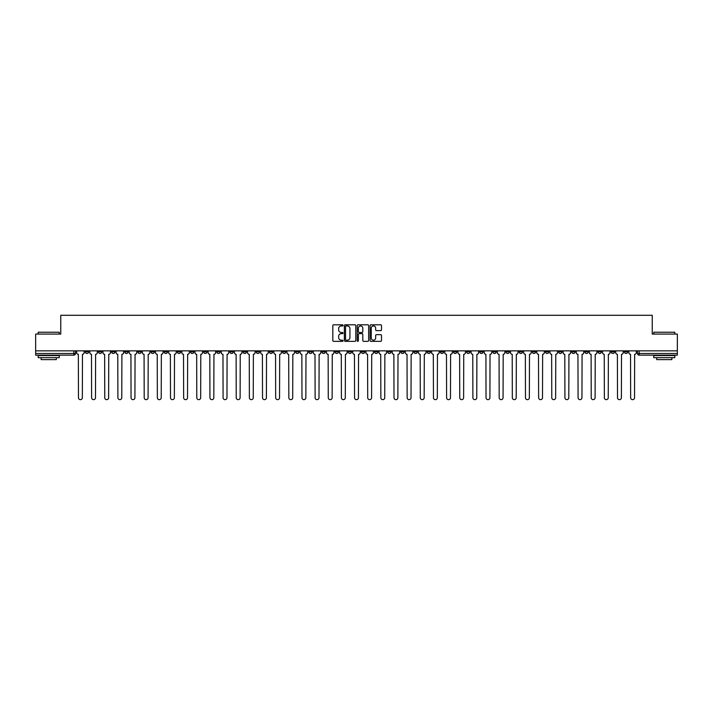 <?xml version="1.0" encoding="UTF-8"?>
<svg xmlns="http://www.w3.org/2000/svg" width="713" height="713" viewBox="0 0 713 713"><rect width="100%" height="100%" fill="white"/><g stroke="black" fill="none" stroke-linecap="round" stroke-linejoin="round"><path stroke-width="1.07" d="M343.015 325.378A0.579 0.579 0 0 0 342.436 324.798L333.648 324.798A0.829 0.829 0 0 0 332.819 325.627L332.819 340.52A0.829 0.829 0 0 0 333.648 341.34L342.436 341.34A0.579 0.579 0 0 0 343.015 340.761A0.579 0.579 0 0 0 342.436 340.181L341.295 340.181A2.647 2.647 0 0 1 338.648 337.534L338.648 336.295A2.647 2.647 0 0 1 341.295 333.648L342.436 333.648A0.579 0.579 0 0 0 343.015 333.069A0.579 0.579 0 0 0 342.436 332.49L341.295 332.49A2.647 2.647 0 0 1 338.648 329.843L338.648 328.604A2.647 2.647 0 0 1 341.295 325.957L342.436 325.957A0.579 0.579 0 0 0 343.015 325.378M519.162 350.849L519.162 351.776L522.531 351.776A1.684 1.684 0 0 1 520.846 353.47A1.684 1.684 0 0 1 519.162 351.776L519.162 350.849M440.277 350.849L440.277 351.776L443.646 351.776A1.684 1.684 0 0 1 441.962 353.47A1.684 1.684 0 0 1 440.277 351.776L440.277 350.849M427.123 350.849L427.123 351.776L430.5 351.776A1.684 1.684 0 0 1 428.807 353.47A1.684 1.684 0 0 1 427.123 351.776L427.123 350.849M348.238 350.849L348.238 351.776L351.616 351.776A1.684 1.684 0 0 1 349.923 353.47A1.684 1.684 0 0 1 348.238 351.776L348.238 350.849M335.092 350.849L335.092 351.776L338.461 351.776A1.684 1.684 0 0 1 336.777 353.47A1.684 1.684 0 0 1 335.092 351.776L335.092 350.849M321.946 350.849L321.946 351.776L325.315 351.776A1.684 1.684 0 0 1 323.631 353.47A1.684 1.684 0 0 1 321.946 351.776L321.946 350.849M295.654 350.849L295.654 351.776L299.023 351.776A1.684 1.684 0 0 1 297.339 353.47A1.684 1.684 0 0 1 295.654 351.776L295.654 350.849M269.354 351.776L269.354 350.849L269.354 351.776A1.684 1.684 0 0 0 271.038 353.47A1.684 1.684 0 0 1 269.354 351.776L272.722 351.776A1.684 1.684 0 0 1 271.038 353.47A1.684 1.684 0 0 0 272.722 351.776L272.722 350.849L272.722 351.776M256.208 351.776L256.208 350.849L256.208 351.776A1.684 1.684 0 0 0 257.892 353.47A1.684 1.684 0 0 1 256.208 351.776L259.577 351.776A1.684 1.684 0 0 1 257.892 353.47M243.062 351.776L243.062 350.849L243.062 351.776A1.684 1.684 0 0 0 244.746 353.47A1.684 1.684 0 0 1 243.062 351.776L246.431 351.776A1.684 1.684 0 0 1 244.746 353.47A1.684 1.684 0 0 0 246.431 351.776L246.431 350.849L246.431 351.776M229.916 350.849L229.916 351.776L233.285 351.776A1.684 1.684 0 0 1 231.6 353.47A1.684 1.684 0 0 1 229.916 351.776L229.916 350.849M216.77 350.849L216.77 351.776L220.139 351.776A1.684 1.684 0 0 1 218.454 353.47A1.684 1.684 0 0 1 216.77 351.776L216.77 350.849M203.615 350.849L203.615 351.776L206.993 351.776A1.684 1.684 0 0 1 205.299 353.47A1.684 1.684 0 0 1 203.615 351.776L203.615 350.849M190.469 351.776L190.469 350.849L190.469 351.776A1.684 1.684 0 0 0 192.153 353.47A1.684 1.684 0 0 1 190.469 351.776L193.838 351.776A1.684 1.684 0 0 1 192.153 353.47M164.177 351.776L164.177 350.849L164.177 351.776A1.684 1.684 0 0 0 165.862 353.47A1.684 1.684 0 0 1 164.177 351.776L167.546 351.776A1.684 1.684 0 0 1 165.862 353.47A1.684 1.684 0 0 0 167.546 351.776L167.546 350.849L167.546 351.776M151.031 351.776L151.031 350.849L151.031 351.776A1.684 1.684 0 0 0 152.716 353.47A1.684 1.684 0 0 1 151.031 351.776L154.4 351.776A1.684 1.684 0 0 1 152.716 353.47A1.684 1.684 0 0 0 154.4 351.776L154.4 350.849L154.4 351.776M137.876 351.776L137.876 350.849L137.876 351.776A1.684 1.684 0 0 0 139.57 353.47A1.684 1.684 0 0 1 137.876 351.776L141.254 351.776A1.684 1.684 0 0 1 139.57 353.47A1.684 1.684 0 0 0 141.254 351.776L141.254 350.849L141.254 351.776M124.73 351.776L124.73 350.849L124.73 351.776A1.684 1.684 0 0 0 126.415 353.47A1.684 1.684 0 0 1 124.73 351.776L128.108 351.776A1.684 1.684 0 0 1 126.415 353.47M111.585 351.776L111.585 350.849L111.585 351.776A1.684 1.684 0 0 0 113.269 353.47A1.684 1.684 0 0 1 111.585 351.776L114.953 351.776A1.684 1.684 0 0 1 113.269 353.47A1.684 1.684 0 0 0 114.953 351.776L114.953 350.849L114.953 351.776M98.439 351.776L98.439 350.849L98.439 351.776A1.684 1.684 0 0 0 100.123 353.47A1.684 1.684 0 0 1 98.439 351.776L101.807 351.776A1.684 1.684 0 0 1 100.123 353.47A1.684 1.684 0 0 0 101.807 351.776L101.807 350.849L101.807 351.776M380.68 330.627A0.829 0.829 0 0 0 381.5 329.807L381.5 325.627A0.829 0.829 0 0 0 380.68 324.798L370.912 324.798A0.829 0.829 0 0 0 370.092 325.627L370.092 340.52A0.829 0.829 0 0 0 370.912 341.34L380.68 341.34A0.829 0.829 0 0 0 381.5 340.52L381.5 335.466A0.829 0.829 0 0 0 380.68 334.647L376.5 334.647A0.829 0.829 0 0 0 375.671 335.466L375.671 337.971A2.21 2.21 0 0 1 373.46 340.181A2.21 2.21 0 0 1 371.25 337.971L371.25 328.167A2.21 2.21 0 0 1 373.46 325.957A2.21 2.21 0 0 1 375.671 328.167L375.671 329.807A0.829 0.829 0 0 0 376.5 330.627L380.68 330.627M35.65 350.849L35.65 334.085L60.765 334.085L60.765 315.289L652.235 315.289L652.235 334.085L677.35 334.085L677.35 350.849L35.65 350.849L35.65 353.47L75.516 353.47L75.516 350.849M355.778 325.627A0.829 0.829 0 0 0 354.949 324.798L345.19 324.798A0.829 0.829 0 0 0 344.361 325.627L344.361 340.52A0.829 0.829 0 0 0 345.19 341.34L354.949 341.34A0.829 0.829 0 0 0 355.778 340.52L355.778 325.627M358.051 324.798L367.81 324.798A0.829 0.829 0 0 1 368.639 325.627L368.639 340.52A0.829 0.829 0 0 1 367.81 341.34L363.639 341.34A0.829 0.829 0 0 1 362.81 340.52L362.81 334.477A0.829 0.829 0 0 0 361.981 333.648L359.209 333.648A0.829 0.829 0 0 0 358.381 334.477L358.381 340.761A0.579 0.579 0 0 1 357.801 341.34A0.579 0.579 0 0 1 357.222 340.761L357.222 325.627A0.829 0.829 0 0 1 358.051 324.798M637.484 350.849L637.484 353.47L677.35 353.47L677.35 355.154L639.169 355.154A1.684 1.684 0 0 1 637.484 353.47M677.35 350.849L677.35 353.47M75.516 353.47A1.684 1.684 0 0 1 73.831 355.154L35.65 355.154L35.65 353.47M627.707 350.849L627.707 351.776A1.684 1.684 0 0 1 626.023 353.47A1.684 1.684 0 0 1 624.338 351.776A1.684 1.684 0 0 0 626.023 353.47A1.684 1.684 0 0 0 627.707 351.776L624.338 351.776L624.338 350.849M614.561 350.849L614.561 351.776A1.684 1.684 0 0 1 612.877 353.47A1.684 1.684 0 0 1 611.193 351.776L614.561 351.776M611.193 350.849L611.193 351.776M601.415 350.849L601.415 351.776A1.684 1.684 0 0 1 599.731 353.47A1.684 1.684 0 0 1 598.047 351.776L601.415 351.776M598.047 350.849L598.047 351.776M588.27 351.776L588.27 350.849L588.27 351.776A1.684 1.684 0 0 1 586.585 353.47A1.684 1.684 0 0 1 584.892 351.776L588.27 351.776A1.684 1.684 0 0 1 586.585 353.47M584.892 350.849L584.892 351.776M575.124 350.849L575.124 351.776A1.684 1.684 0 0 1 573.43 353.47A1.684 1.684 0 0 1 571.746 351.776A1.684 1.684 0 0 0 573.43 353.47M571.746 350.849L571.746 351.776L575.124 351.776M561.969 350.849L561.969 351.776A1.684 1.684 0 0 1 560.284 353.47A1.684 1.684 0 0 1 558.6 351.776L561.969 351.776A1.684 1.684 0 0 1 560.284 353.47M558.6 350.849L558.6 351.776M548.823 350.849L548.823 351.776A1.684 1.684 0 0 1 547.138 353.47A1.684 1.684 0 0 1 545.454 351.776A1.684 1.684 0 0 0 547.138 353.47M545.454 350.849L545.454 351.776L548.823 351.776M535.677 350.849L535.677 351.776A1.684 1.684 0 0 1 533.992 353.47A1.684 1.684 0 0 1 532.308 351.776L535.677 351.776M532.308 350.849L532.308 351.776M522.531 350.849L522.531 351.776A1.684 1.684 0 0 1 520.846 353.47M509.385 350.849L509.385 351.776A1.684 1.684 0 0 1 507.701 353.47A1.684 1.684 0 0 1 506.007 351.776L509.385 351.776M506.007 350.849L506.007 351.776M496.23 350.849L496.23 351.776A1.684 1.684 0 0 1 494.546 353.47A1.684 1.684 0 0 1 492.861 351.776L496.23 351.776M492.861 350.849L492.861 351.776M483.084 350.849L483.084 351.776A1.684 1.684 0 0 1 481.4 353.47A1.684 1.684 0 0 1 479.715 351.776A1.684 1.684 0 0 0 481.4 353.47M479.715 350.849L479.715 351.776L483.084 351.776M469.938 350.849L469.938 351.776A1.684 1.684 0 0 1 468.254 353.47A1.684 1.684 0 0 1 466.569 351.776L469.938 351.776M466.569 350.849L466.569 351.776M456.792 350.849L456.792 351.776A1.684 1.684 0 0 1 455.108 353.47A1.684 1.684 0 0 1 453.423 351.776L456.792 351.776M453.423 350.849L453.423 351.776M443.646 350.849L443.646 351.776M430.5 350.849L430.5 351.776L430.5 350.849M417.346 350.849L417.346 351.776A1.684 1.684 0 0 1 415.661 353.47A1.684 1.684 0 0 1 413.977 351.776L417.346 351.776M413.977 350.849L413.977 351.776M404.2 350.849L404.2 351.776A1.684 1.684 0 0 1 402.515 353.47A1.684 1.684 0 0 1 400.831 351.776L404.2 351.776M400.831 350.849L400.831 351.776M391.054 350.849L391.054 351.776A1.684 1.684 0 0 1 389.369 353.47A1.684 1.684 0 0 1 387.685 351.776L391.054 351.776M387.685 350.849L387.685 351.776M377.908 350.849L377.908 351.776A1.684 1.684 0 0 1 376.223 353.47A1.684 1.684 0 0 1 374.539 351.776L377.908 351.776M374.539 350.849L374.539 351.776M364.762 350.849L364.762 351.776A1.684 1.684 0 0 1 363.077 353.47A1.684 1.684 0 0 1 361.384 351.776L364.762 351.776M361.384 350.849L361.384 351.776M351.616 350.849L351.616 351.776A1.684 1.684 0 0 1 349.923 353.47M338.461 350.849L338.461 351.776M325.315 351.776L325.315 350.849L325.315 351.776A1.684 1.684 0 0 1 323.631 353.47M312.169 350.849L312.169 351.776A1.684 1.684 0 0 1 310.485 353.47A1.684 1.684 0 0 1 308.8 351.776A1.684 1.684 0 0 0 310.485 353.47A1.684 1.684 0 0 0 312.169 351.776L308.8 351.776L308.8 350.849M299.023 351.776L299.023 350.849L299.023 351.776A1.684 1.684 0 0 1 297.339 353.47M285.877 350.849L285.877 351.776A1.684 1.684 0 0 1 284.193 353.47A1.684 1.684 0 0 1 282.5 351.776A1.684 1.684 0 0 0 284.193 353.47M282.5 350.849L282.5 351.776L285.877 351.776M259.577 350.849L259.577 351.776L259.577 350.849M233.285 351.776L233.285 350.849L233.285 351.776A1.684 1.684 0 0 1 231.6 353.47M220.139 351.776L220.139 350.849L220.139 351.776A1.684 1.684 0 0 1 218.454 353.47M206.993 351.776L206.993 350.849L206.993 351.776A1.684 1.684 0 0 1 205.299 353.47M193.838 350.849L193.838 351.776L193.838 350.849M180.692 351.776L180.692 350.849L180.692 351.776A1.684 1.684 0 0 1 179.008 353.47A1.684 1.684 0 0 1 177.323 351.776L180.692 351.776A1.684 1.684 0 0 1 179.008 353.47M177.323 350.849L177.323 351.776M128.108 350.849L128.108 351.776L128.108 350.849M88.662 351.776L88.662 350.849L88.662 351.776A1.684 1.684 0 0 1 86.977 353.47A1.684 1.684 0 0 1 85.293 351.776L88.662 351.776A1.684 1.684 0 0 1 86.977 353.47M85.293 350.849L85.293 351.776M346.099 325.957A0.579 0.579 0 0 0 345.52 326.536L345.52 339.602A0.579 0.579 0 0 0 346.099 340.181L347.293 340.181A2.647 2.647 0 0 0 349.94 337.534L349.94 328.604A2.647 2.647 0 0 0 347.293 325.957L346.099 325.957M362.81 328.212A2.21 2.21 0 0 0 360.591 326.001A2.21 2.21 0 0 0 358.381 328.212L358.381 331.661A0.829 0.829 0 0 0 359.209 332.49L361.981 332.49A0.829 0.829 0 0 0 362.81 331.661L362.81 328.212M76.647 352.623L76.647 350.849L76.647 352.623A1.684 1.684 48.4 0 0 78.341 354.308L78.466 397.711A1.934 1.934 48.4 0 0 80.4 399.654A1.934 1.934 48.4 0 0 82.343 397.711L82.467 354.308A1.684 1.684 48.4 0 0 84.152 352.623L84.152 350.849M78.341 354.308L78.466 397.711M82.343 397.711L82.467 354.308M89.802 352.623L89.802 350.849L89.802 352.623A1.684 1.684 48.4 0 0 91.487 354.308L91.612 397.711A1.934 1.934 48.4 0 0 93.546 399.654A1.934 1.934 48.4 0 0 95.489 397.711L95.613 354.308A1.684 1.684 48.4 0 0 97.298 352.623L97.298 350.849M102.948 352.623L102.948 350.849L102.948 352.623A1.684 1.684 48.4 0 0 104.633 354.308L104.758 397.711A1.934 1.934 48.4 0 0 106.7 399.654A1.934 1.934 48.4 0 0 108.634 397.711L108.759 354.308A1.684 1.684 48.4 0 0 110.444 352.623L110.444 350.849M116.094 352.623L116.094 350.849L116.094 352.623A1.684 1.684 48.4 0 0 117.779 354.308L117.903 397.711A1.934 1.934 48.4 0 0 119.846 399.654A1.934 1.934 48.4 0 0 121.78 397.711L121.905 354.308A1.684 1.684 48.4 0 0 123.599 352.623L123.599 350.849M91.487 354.308L91.612 397.711M95.489 397.711L95.613 354.308M104.633 354.308L104.758 397.711M108.634 397.711L108.759 354.308M117.779 354.308L117.903 397.711M121.78 397.711L121.905 354.308M38.181 332.231L59.25 332.231L38.181 332.231L38.181 334.085M59.25 357.676L38.181 357.676L38.181 355.573L59.25 355.573L59.25 357.676M56.3 357.676L56.3 359.619L41.131 359.619L41.131 357.676M653.75 332.231L674.819 332.231L653.75 332.231L653.75 334.085M674.819 357.676L653.75 357.676L653.75 355.573L674.819 355.573L674.819 357.676M671.869 357.676L671.869 359.619L656.7 359.619L656.7 357.676M129.24 352.623L129.24 350.849L129.24 352.623A1.684 1.684 48.4 0 0 130.925 354.308L131.049 397.711A1.934 1.934 48.4 0 0 132.992 399.654A1.934 1.934 48.4 0 0 134.926 397.711L135.06 354.308A1.684 1.684 48.4 0 0 136.744 352.623L136.744 350.849M142.386 352.623L142.386 350.849L142.386 352.623A1.684 1.684 48.4 0 0 144.071 354.308L144.204 397.711A1.934 1.934 48.4 0 0 146.138 399.654A1.934 1.934 48.4 0 0 148.081 397.711L148.206 354.308A1.684 1.684 48.4 0 0 149.89 352.623L149.89 350.849M130.925 354.308L131.049 397.711M134.926 397.711L135.06 354.308M144.071 354.308L144.204 397.711M148.081 397.711L148.206 354.308M155.541 352.623L155.541 350.849L155.541 352.623A1.684 1.684 48.4 0 0 157.225 354.308L157.35 397.711A1.934 1.934 48.4 0 0 159.284 399.654A1.934 1.934 48.4 0 0 161.227 397.711L161.352 354.308A1.684 1.684 48.4 0 0 163.036 352.623L163.036 350.849M157.225 354.308L157.35 397.711M161.227 397.711L161.352 354.308M168.687 352.623L168.687 350.849L168.687 352.623A1.684 1.684 48.4 0 0 170.371 354.308L170.496 397.711A1.934 1.934 48.4 0 0 172.439 399.654A1.934 1.934 48.4 0 0 174.373 397.711L174.498 354.308A1.684 1.684 48.4 0 0 176.182 352.623L176.182 350.849M170.371 354.308L170.496 397.711M174.373 397.711L174.498 354.308M181.833 352.623L181.833 350.849L181.833 352.623A1.684 1.684 48.4 0 0 183.517 354.308L183.642 397.711A1.934 1.934 48.4 0 0 185.585 399.654A1.934 1.934 48.4 0 0 187.519 397.711L187.644 354.308A1.684 1.684 48.4 0 0 189.328 352.623L189.328 350.849M183.517 354.308L183.642 397.711M187.519 397.711L187.644 354.308M194.979 352.623L194.979 350.849L194.979 352.623A1.684 1.684 48.4 0 0 196.663 354.308L196.788 397.711A1.934 1.934 48.4 0 0 198.731 399.654A1.934 1.934 48.4 0 0 200.665 397.711L200.799 354.308A1.684 1.684 48.4 0 0 202.483 352.623L202.483 350.849M196.663 354.308L196.788 397.711M200.665 397.711L200.799 354.308M208.125 352.623L208.125 350.849L208.125 352.623A1.684 1.684 48.4 0 0 209.809 354.308L209.943 397.711A1.934 1.934 48.4 0 0 211.877 399.654A1.934 1.934 48.4 0 0 213.82 397.711L213.945 354.308A1.684 1.684 48.4 0 0 215.629 352.623L215.629 350.849M209.809 354.308L209.943 397.711M213.82 397.711L213.945 354.308M221.271 352.623L221.271 350.849L221.271 352.623A1.684 1.684 48.4 0 0 222.964 354.308L223.089 397.711A1.934 1.934 48.4 0 0 225.023 399.654A1.934 1.934 48.4 0 0 226.966 397.711L227.091 354.308A1.684 1.684 48.4 0 0 228.775 352.623L228.775 350.849M222.964 354.308L223.089 397.711M226.966 397.711L227.091 354.308M234.425 352.623L234.425 350.849L234.425 352.623A1.684 1.684 48.4 0 0 236.11 354.308L236.235 397.711A1.934 1.934 48.4 0 0 238.169 399.654A1.934 1.934 48.4 0 0 240.112 397.711L240.236 354.308A1.684 1.684 48.4 0 0 241.921 352.623L241.921 350.849M236.11 354.308L236.235 397.711M240.112 397.711L240.236 354.308M247.571 352.623L247.571 350.849L247.571 352.623A1.684 1.684 48.4 0 0 249.256 354.308L249.381 397.711A1.934 1.934 48.4 0 0 251.324 399.654A1.934 1.934 48.4 0 0 253.258 397.711L253.382 354.308A1.684 1.684 48.4 0 0 255.067 352.623L255.067 350.849M249.256 354.308L249.381 397.711M253.258 397.711L253.382 354.308M260.717 352.623L260.717 350.849L260.717 352.623A1.684 1.684 48.4 0 0 262.402 354.308L262.527 397.711A1.934 1.934 48.4 0 0 264.47 399.654A1.934 1.934 48.4 0 0 266.404 397.711L266.528 354.308A1.684 1.684 48.4 0 0 268.222 352.623L268.222 350.849M262.402 354.308L262.527 397.711M266.404 397.711L266.528 354.308M273.863 352.623L273.863 350.849L273.863 352.623A1.684 1.684 48.4 0 0 275.548 354.308L275.673 397.711A1.934 1.934 48.4 0 0 277.615 399.654A1.934 1.934 48.4 0 0 279.549 397.711L279.683 354.308A1.684 1.684 48.4 0 0 281.368 352.623L281.368 350.849M275.548 354.308L275.673 397.711M279.549 397.711L279.683 354.308M287.009 352.623L287.009 350.849L287.009 352.623A1.684 1.684 48.4 0 0 288.694 354.308L288.827 397.711A1.934 1.934 48.4 0 0 290.761 399.654A1.934 1.934 48.4 0 0 292.704 397.711L292.829 354.308A1.684 1.684 48.4 0 0 294.514 352.623L294.514 350.849M288.694 354.308L288.827 397.711M292.704 397.711L292.829 354.308M300.155 352.623L300.155 350.849L300.155 352.623A1.684 1.684 48.4 0 0 301.849 354.308L301.973 397.711A1.934 1.934 48.4 0 0 303.907 399.654A1.934 1.934 48.4 0 0 305.85 397.711L305.975 354.308A1.684 1.684 48.4 0 0 307.659 352.623L307.659 350.849M301.849 354.308L301.973 397.711M305.85 397.711L305.975 354.308M313.31 352.623L313.31 350.849L313.31 352.623A1.684 1.684 48.4 0 0 314.994 354.308L315.119 397.711A1.934 1.934 48.4 0 0 317.053 399.654A1.934 1.934 48.4 0 0 318.996 397.711L319.121 354.308A1.684 1.684 48.4 0 0 320.805 352.623L320.805 350.849M314.994 354.308L315.119 397.711M318.996 397.711L319.121 354.308M326.456 352.623L326.456 350.849L326.456 352.623A1.684 1.684 48.4 0 0 328.14 354.308L328.265 397.711A1.934 1.934 48.4 0 0 330.208 399.654A1.934 1.934 48.4 0 0 332.142 397.711L332.267 354.308A1.684 1.684 48.4 0 0 333.951 352.623L333.951 350.849M328.14 354.308L328.265 397.711M332.142 397.711L332.267 354.308M339.602 352.623L339.602 350.849L339.602 352.623A1.684 1.684 48.4 0 0 341.286 354.308L341.411 397.711A1.934 1.934 48.4 0 0 343.354 399.654A1.934 1.934 48.4 0 0 345.288 397.711L345.422 354.308A1.684 1.684 48.4 0 0 347.106 352.623L347.106 350.849M341.286 354.308L341.411 397.711M345.288 397.711L345.422 354.308M352.748 352.623L352.748 350.849L352.748 352.623A1.684 1.684 48.4 0 0 354.432 354.308L354.566 397.711A1.934 1.934 48.4 0 0 356.5 399.654A1.934 1.934 48.4 0 0 358.434 397.711L358.568 354.308A1.684 1.684 48.4 0 0 360.252 352.623L360.252 350.849M354.432 354.308L354.566 397.711M358.434 397.711L358.568 354.308M365.894 352.623L365.894 350.849L365.894 352.623A1.684 1.684 48.4 0 0 367.578 354.308L367.712 397.711A1.934 1.934 48.4 0 0 369.646 399.654A1.934 1.934 48.4 0 0 371.589 397.711L371.714 354.308A1.684 1.684 48.4 0 0 373.398 352.623L373.398 350.849M367.578 354.308L367.712 397.711M371.589 397.711L371.714 354.308M379.049 352.623L379.049 350.849L379.049 352.623A1.684 1.684 48.4 0 0 380.733 354.308L380.858 397.711A1.934 1.934 48.4 0 0 382.792 399.654A1.934 1.934 48.4 0 0 384.735 397.711L384.86 354.308A1.684 1.684 48.4 0 0 386.544 352.623L386.544 350.849M380.733 354.308L380.858 397.711M384.735 397.711L384.86 354.308M392.195 352.623L392.195 350.849L392.195 352.623A1.684 1.684 48.4 0 0 393.879 354.308L394.004 397.711A1.934 1.934 48.4 0 0 395.947 399.654A1.934 1.934 48.4 0 0 397.881 397.711L398.006 354.308A1.684 1.684 48.4 0 0 399.69 352.623L399.69 350.849M393.879 354.308L394.004 397.711M397.881 397.711L398.006 354.308M405.341 352.623L405.341 350.849L405.341 352.623A1.684 1.684 48.4 0 0 407.025 354.308L407.15 397.711A1.934 1.934 48.4 0 0 409.093 399.654A1.934 1.934 48.4 0 0 411.027 397.711L411.151 354.308A1.684 1.684 48.4 0 0 412.845 352.623L412.845 350.849M407.025 354.308L407.15 397.711M411.027 397.711L411.151 354.308M418.486 352.623L418.486 350.849L418.486 352.623A1.684 1.684 48.4 0 0 420.171 354.308L420.296 397.711A1.934 1.934 48.4 0 0 422.239 399.654A1.934 1.934 48.4 0 0 424.173 397.711L424.306 354.308A1.684 1.684 48.4 0 0 425.991 352.623L425.991 350.849M420.171 354.308L420.296 397.711M424.173 397.711L424.306 354.308M431.632 352.623L431.632 350.849L431.632 352.623A1.684 1.684 48.4 0 0 433.317 354.308L433.451 397.711A1.934 1.934 48.4 0 0 435.385 399.654A1.934 1.934 48.4 0 0 437.327 397.711L437.452 354.308A1.684 1.684 48.4 0 0 439.137 352.623L439.137 350.849M433.317 354.308L433.451 397.711M437.327 397.711L437.452 354.308M444.778 352.623L444.778 350.849L444.778 352.623A1.684 1.684 48.4 0 0 446.472 354.308L446.596 397.711A1.934 1.934 48.4 0 0 448.53 399.654A1.934 1.934 48.4 0 0 450.473 397.711L450.598 354.308A1.684 1.684 48.4 0 0 452.283 352.623L452.283 350.849M446.472 354.308L446.596 397.711M450.473 397.711L450.598 354.308M457.933 352.623L457.933 350.849L457.933 352.623A1.684 1.684 48.4 0 0 459.618 354.308L459.742 397.711A1.934 1.934 48.4 0 0 461.676 399.654A1.934 1.934 48.4 0 0 463.619 397.711L463.744 354.308A1.684 1.684 48.4 0 0 465.429 352.623L465.429 350.849M459.618 354.308L459.742 397.711M463.619 397.711L463.744 354.308M471.079 352.623L471.079 350.849L471.079 352.623A1.684 1.684 48.4 0 0 472.764 354.308L472.888 397.711A1.934 1.934 48.4 0 0 474.831 399.654A1.934 1.934 48.4 0 0 476.765 397.711L476.89 354.308A1.684 1.684 48.4 0 0 478.575 352.623L478.575 350.849M472.764 354.308L472.888 397.711M476.765 397.711L476.89 354.308M484.225 352.623L484.225 350.849L484.225 352.623A1.684 1.684 48.4 0 0 485.91 354.308L486.034 397.711A1.934 1.934 48.4 0 0 487.977 399.654A1.934 1.934 48.4 0 0 489.911 397.711L490.036 354.308A1.684 1.684 48.4 0 0 491.729 352.623L491.729 350.849M485.91 354.308L486.034 397.711M489.911 397.711L490.036 354.308M497.371 352.623L497.371 350.849L497.371 352.623A1.684 1.684 48.4 0 0 499.055 354.308L499.18 397.711A1.934 1.934 48.4 0 0 501.123 399.654A1.934 1.934 48.4 0 0 503.057 397.711L503.191 354.308A1.684 1.684 48.4 0 0 504.875 352.623L504.875 350.849M499.055 354.308L499.18 397.711M503.057 397.711L503.191 354.308M510.517 352.623L510.517 350.849L510.517 352.623A1.684 1.684 48.4 0 0 512.201 354.308L512.335 397.711A1.934 1.934 48.4 0 0 514.269 399.654A1.934 1.934 48.4 0 0 516.212 397.711L516.337 354.308A1.684 1.684 48.4 0 0 518.021 352.623L518.021 350.849M512.201 354.308L512.335 397.711M516.212 397.711L516.337 354.308M523.672 352.623L523.672 350.849L523.672 352.623A1.684 1.684 48.4 0 0 525.356 354.308L525.481 397.711A1.934 1.934 48.4 0 0 527.415 399.654A1.934 1.934 48.4 0 0 529.358 397.711L529.483 354.308A1.684 1.684 48.4 0 0 531.167 352.623L531.167 350.849M525.356 354.308L525.481 397.711M529.358 397.711L529.483 354.308M536.818 352.623L536.818 350.849L536.818 352.623A1.684 1.684 48.4 0 0 538.502 354.308L538.627 397.711A1.934 1.934 48.4 0 0 540.561 399.654A1.934 1.934 48.4 0 0 542.504 397.711L542.629 354.308A1.684 1.684 48.4 0 0 544.313 352.623L544.313 350.849M538.502 354.308L538.627 397.711M542.504 397.711L542.629 354.308M549.964 352.623L549.964 350.849L549.964 352.623A1.684 1.684 48.4 0 0 551.648 354.308L551.773 397.711A1.934 1.934 48.4 0 0 553.716 399.654A1.934 1.934 48.4 0 0 555.65 397.711L555.775 354.308A1.684 1.684 48.4 0 0 557.459 352.623L557.459 350.849M551.648 354.308L551.773 397.711M555.65 397.711L555.775 354.308M563.11 352.623L563.11 350.849L563.11 352.623A1.684 1.684 48.4 0 0 564.794 354.308L564.919 397.711A1.934 1.934 48.4 0 0 566.862 399.654A1.934 1.934 48.4 0 0 568.796 397.711L568.929 354.308A1.684 1.684 48.4 0 0 570.614 352.623L570.614 350.849M564.794 354.308L564.919 397.711M568.796 397.711L568.929 354.308M576.256 352.623L576.256 350.849L576.256 352.623A1.684 1.684 48.4 0 0 577.94 354.308L578.074 397.711A1.934 1.934 48.4 0 0 580.008 399.654A1.934 1.934 48.4 0 0 581.951 397.711L582.075 354.308A1.684 1.684 48.4 0 0 583.76 352.623L583.76 350.849M577.94 354.308L578.074 397.711M581.951 397.711L582.075 354.308M589.401 352.623L589.401 350.849L589.401 352.623A1.684 1.684 48.4 0 0 591.095 354.308L591.22 397.711A1.934 1.934 48.4 0 0 593.154 399.654A1.934 1.934 48.4 0 0 595.097 397.711L595.221 354.308A1.684 1.684 48.4 0 0 596.906 352.623L596.906 350.849M591.095 354.308L591.22 397.711M595.097 397.711L595.221 354.308M602.556 352.623L602.556 350.849L602.556 352.623A1.684 1.684 48.4 0 0 604.241 354.308L604.366 397.711A1.934 1.934 48.4 0 0 606.3 399.654A1.934 1.934 48.4 0 0 608.242 397.711L608.367 354.308A1.684 1.684 48.4 0 0 610.052 352.623L610.052 350.849M604.241 354.308L604.366 397.711M608.242 397.711L608.367 354.308M615.702 352.623L615.702 350.849L615.702 352.623A1.684 1.684 48.4 0 0 617.387 354.308L617.511 397.711A1.934 1.934 48.4 0 0 619.454 399.654A1.934 1.934 48.4 0 0 621.388 397.711L621.513 354.308A1.684 1.684 48.4 0 0 623.198 352.623L623.198 350.849M617.387 354.308L617.511 397.711M621.388 397.711L621.513 354.308M628.848 352.623L628.848 350.849L628.848 352.623A1.684 1.684 48.4 0 0 630.533 354.308L630.657 397.711A1.934 1.934 48.4 0 0 632.6 399.654A1.934 1.934 48.4 0 0 634.534 397.711L634.659 354.308A1.684 1.684 48.4 0 0 636.352 352.623L636.352 350.849M630.533 354.308L630.657 397.711M634.534 397.711L634.659 354.308M73.831 350.849L73.831 355.154M639.169 350.849L639.169 355.154M59.25 334.085L59.25 332.231M674.819 334.085L674.819 332.231"/></g></svg>
